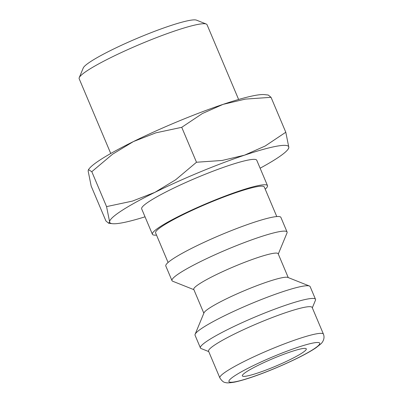 <?xml version="1.0" encoding="UTF-8"?>
<svg xmlns="http://www.w3.org/2000/svg" width="403" height="403" viewBox="0 0 403 403"><rect width="100%" height="100%" fill="white"/><g stroke="black" fill="none" stroke-linecap="round" stroke-linejoin="round"><path stroke-width="0.6" d="M156.525 235.11A62.47 7.244 -22.9 0 1 152.399 234.269A62.47 7.244 -22.9 0 1 193.843 209.107A62.47 7.244 -22.9 0 1 260.016 185.259A62.47 7.244 -22.9 0 1 267.491 185.652A62.47 7.244 -22.9 0 1 265.219 189.193M267.491 185.652L256.761 160.248A62.47 7.244 157.1 0 0 249.286 159.855A62.47 7.244 157.1 0 0 183.113 183.708A62.47 7.244 157.1 0 0 141.67 208.865L152.399 234.269M168.086 262.474L155.598 232.919A58.999 6.846 -22.9 0 1 194.74 209.157A58.999 6.846 -22.9 0 1 257.235 186.629A58.999 6.846 -22.9 0 1 264.292 187.002L276.78 216.562M193.888 289.671L172.706 281.239A62.47 7.244 -22.9 0 1 171.985 280.629A62.47 7.244 -22.9 0 1 213.429 255.467A62.47 7.244 -22.9 0 1 279.596 231.614A62.47 7.244 -22.9 0 1 287.072 232.012A62.47 7.244 -22.9 0 1 287.007 232.959L278.287 254.021M171.985 280.629L165.814 266.02A62.47 7.244 -22.9 0 1 207.258 240.863A62.47 7.244 -22.9 0 1 273.425 217.01A62.47 7.244 -22.9 0 1 280.901 217.403L287.072 232.012M203.842 313.232L193.767 289.384A45.811 5.315 -22.9 0 1 224.159 270.937A45.811 5.315 -22.9 0 1 272.685 253.447A45.811 5.315 -22.9 0 1 278.166 253.734L288.241 277.581M208.739 351.582L201.142 348.555A62.47 7.244 -22.9 0 1 200.422 347.945L195.057 335.241A62.47 7.244 -22.9 0 1 195.117 334.299L204.009 312.824A45.811 5.315 -22.9 0 1 236.747 293.989A45.811 5.315 -22.9 0 1 282.876 277.576A45.811 5.315 -22.9 0 1 287.828 277.415L309.418 286.014A62.47 7.244 -22.9 0 1 310.144 286.629L315.509 299.328A62.47 7.244 -22.9 0 1 315.443 300.275L312.315 307.827M195.117 334.299A62.47 7.244 -22.9 0 1 239.76 308.612A62.47 7.244 -22.9 0 1 302.668 286.231A62.47 7.244 -22.9 0 1 309.418 286.014M200.422 347.945A62.47 7.244 -22.9 0 1 241.865 322.788A62.47 7.244 -22.9 0 1 308.033 298.935A62.47 7.244 -22.9 0 1 315.509 299.328M219.857 377.903L208.588 351.23A56.218 6.524 -22.9 0 1 245.89 328.586A56.218 6.524 -22.9 0 1 305.439 307.121A56.218 6.524 -22.9 0 1 312.169 307.474L323.438 334.147A56.218 6.524 -22.9 0 0 316.708 333.79A56.218 6.524 -22.9 0 0 245.996 360.544A56.218 6.524 -22.9 0 0 219.857 377.903C221.882 380.996 223.771 382.543 225.529 382.533C226.622 383.092 229.624 382.956 234.536 382.125C250.364 378.805 276.911 368.236 297.202 358.287C305.212 354.338 311.489 350.827 316.028 347.754L320.909 343.845C321.599 343.275 325.438 339.291 323.438 334.147M271.043 97.325L268.262 95.043L264.529 94.619A97.173 11.274 -22.9 0 0 255.638 95.325A97.173 11.274 -22.9 0 0 223.035 104.377L245.372 99.103L271.043 97.325L285.792 132.244L265.184 146.012L244.495 155.185A97.173 11.274 -22.9 0 1 277.103 146.133A97.173 11.274 -22.9 0 1 288.835 147.372L285.792 132.244M145.03 216.819A97.173 11.274 -22.9 0 1 121.328 222.985A97.173 11.274 -22.9 0 1 112.437 223.685A97.173 11.274 -22.9 0 1 109.596 221.741A97.173 11.274 -22.9 0 1 154.878 192.367A97.173 11.274 -22.9 0 1 244.495 155.185L222.164 160.459L196.493 162.243L175.718 179.733L154.878 192.367L132.396 201.107L106.558 206.613L109.596 221.741L108.704 223.267L105.929 220.985L91.174 186.065L88.136 170.932L88.459 169.643L91.803 171.688L112.578 154.198L133.418 141.564L155.901 132.824L181.738 127.318L202.351 113.55L223.035 104.377A97.173 11.274 -22.9 0 0 133.418 141.564A97.173 11.274 -22.9 0 0 89.204 168.681L88.459 169.643M110.744 153.493L79.164 78.726A69.407 8.05 -22.9 0 1 79.235 77.673A69.407 8.05 -22.9 0 1 128.839 49.136A69.407 8.05 -22.9 0 1 198.734 24.271A69.407 8.05 -22.9 0 1 206.235 24.029A69.407 8.05 -22.9 0 1 207.041 24.709L238.621 99.476M79.235 77.673L83.245 67.991A61.896 7.178 -22.9 0 1 127.479 42.542A61.896 7.178 -22.9 0 1 189.808 20.367A61.896 7.178 -22.9 0 1 196.498 20.15L206.235 24.029M302.144 348.65A34.703 4.025 -22.9 0 1 306.295 348.872A34.703 4.025 -22.9 0 1 283.274 362.846A34.703 4.025 -22.9 0 1 246.51 376.1A34.703 4.025 -22.9 0 1 242.359 375.878A34.703 4.025 -22.9 0 1 265.386 361.904A34.703 4.025 -22.9 0 1 302.144 348.65M287.767 149.629L288.513 148.667L288.835 147.372A97.173 11.274 -22.9 0 1 287.767 149.629A97.173 11.274 -22.9 0 1 260.121 168.202M106.558 206.613L91.803 171.688M196.493 162.243L181.738 127.318M251.845 366.337A49.282 5.718 -22.9 0 1 313.826 342.888A49.282 5.718 -22.9 0 1 296.815 358.413A49.282 5.718 -22.9 0 1 234.828 381.863A49.282 5.718 -22.9 0 1 251.845 366.337M112.437 223.685L108.704 223.267"/></g></svg>
